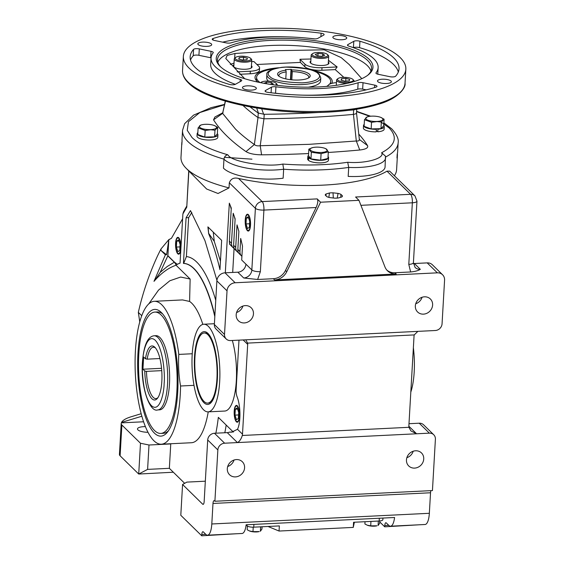 <?xml version="1.0" encoding="UTF-8"?>
<svg xmlns="http://www.w3.org/2000/svg" width="564" height="564" viewBox="0 0 564 564"><rect width="100%" height="100%" fill="white"/><g stroke="black" fill="none" stroke-linecap="round" stroke-linejoin="round"><path stroke-width="0.85" d="M379.762 121.126L389.104 127.887C397.944 137.08 395.456 145.364 381.631 152.745L385.466 156.143M385.466 156.136L385.078 166.965A37.795 11.555 3.3 0 1 348.185 176.405L348.707 167.423L347.713 162.27C327.945 165.153 306.315 165.745 282.825 164.053L283.65 169.221L283.135 178.203A40.495 12.38 3.3 0 1 223.443 168.135L223.964 159.154C224.317 156.757 225.565 155.29 227.701 154.755C210.781 149.862 198.895 144.13 192.035 137.56L187.248 130.319L188.461 121.704L199.797 112.56L224.43 104.749M385.6 157.983A37.795 11.555 -176.7 0 1 348.707 167.423A107.985 33.008 -176.7 0 1 283.65 169.221A40.495 12.38 -176.7 0 1 224.218 159.422A40.495 12.38 -176.7 0 1 223.964 159.154A107.985 33.008 -176.7 0 1 187.974 141.599A107.985 33.008 -176.7 0 1 182.539 130.362L182.024 139.343A107.985 33.008 3.3 0 0 182.059 140.944L181.834 144.793A107.985 33.008 -176.7 0 1 181.798 143.185A107.985 33.008 -176.7 0 1 182.017 141.599M181.798 143.185L180.988 157.3A107.985 33.008 3.3 0 0 186.085 168.213A107.985 33.008 3.3 0 0 186.416 168.544A107.985 33.008 3.3 0 0 229.026 187.911L229.322 182.778C230.859 178.725 233.933 177.279 238.544 178.45A107.985 33.008 3.3 0 0 386.982 171.167L410.606 194.312A6.747 6.063 -45.6 0 1 414.956 195.905L389.682 171.139L386.982 171.167M394.377 175.735A107.985 33.008 3.3 0 0 396.598 169.736L397.409 155.622A107.985 33.008 -176.7 0 1 396.986 158.005L397.204 154.155A107.985 33.008 3.3 0 0 397.627 151.772L398.149 142.791A107.985 33.008 -176.7 0 1 385.593 157.046M410.818 392.065A43.865 13.804 -92.8 0 0 413.37 347.762M415.597 450.784A9.109 8.185 -45.6 0 1 421.477 452.934A9.109 8.185 -45.6 0 1 422.915 462.304A9.109 8.185 -45.6 0 1 414.596 468.106A9.109 8.185 -45.6 0 1 408.724 465.949A9.109 8.185 -45.6 0 1 407.279 456.579A9.109 8.185 -45.6 0 1 415.597 450.784M406.856 457.7A9.109 8.185 134.4 0 0 413.186 451.235M424.473 296.819A9.109 8.185 -45.6 0 1 430.353 298.969A9.109 8.185 -45.6 0 1 431.791 308.339A9.109 8.185 -45.6 0 1 423.472 314.141A9.109 8.185 -45.6 0 1 417.6 311.984A9.109 8.185 -45.6 0 1 416.161 302.614A9.109 8.185 -45.6 0 1 424.473 296.819M415.731 303.735A9.109 8.185 134.4 0 0 422.069 297.27M153.916 440.759A71.536 22.511 87.2 0 1 135.078 362.18A71.536 22.511 87.2 0 1 154.325 301.303A71.536 22.511 87.2 0 1 161.755 304.757A71.536 22.511 87.2 0 1 178.802 354.411L192.239 353.755A43.865 13.804 87.2 0 1 203.787 324.237A43.865 13.804 87.2 0 1 208.342 326.352A43.865 13.804 87.2 0 1 219.889 374.531A43.865 13.804 87.2 0 1 208.088 411.868A43.865 13.804 87.2 0 1 203.533 409.746A43.865 13.804 87.2 0 1 194.002 385.339L180.565 386.002A71.536 22.511 87.2 0 1 161.339 444.206A71.536 22.511 87.2 0 1 153.916 440.759M202.836 324.385A71.536 22.511 -92.8 0 0 191.823 303.277A71.536 22.511 -92.8 0 0 189.596 301.444L182.524 299.921L154.325 301.303M208.088 411.868L224.726 411.05A43.865 13.804 -92.8 0 0 235.865 386.262A43.865 13.804 -92.8 0 0 232.333 340.473M236.379 421.823A8.425 2.651 -92.8 0 0 237.282 422.224A8.425 2.651 -92.8 0 0 239.524 415.019A8.425 2.651 -92.8 0 0 237.303 405.798A8.425 2.651 -92.8 0 0 236.457 405.396A8.425 2.651 -92.8 0 0 234.159 412.524A8.425 2.651 -92.8 0 0 236.379 421.823M236.88 421.724A8.411 2.644 -92.8 0 0 236.908 421.752A8.411 2.644 -92.8 0 0 236.936 421.78A8.411 2.644 -92.8 0 0 237.557 422.161M214.863 315.833A107.985 33.981 -92.8 0 0 194.051 268.626A107.985 33.981 -92.8 0 0 183.681 263.409L183.448 263.416A107.985 33.981 87.2 0 1 193.826 268.64A107.985 33.981 87.2 0 1 214.736 316.284A53.989 16.991 87.2 0 1 214.849 316.164M247.406 230.648A8.425 2.651 -92.8 0 0 248.308 231.057A8.425 2.651 -92.8 0 0 250.55 223.845A8.425 2.651 -92.8 0 0 248.329 214.63A8.425 2.651 -92.8 0 0 247.476 214.221A8.425 2.651 -92.8 0 0 245.185 221.349A8.425 2.651 -92.8 0 0 247.406 230.648M247.413 230.056A7.825 2.46 87.2 0 1 245.403 222.759A7.825 2.46 87.2 0 1 246.687 215.3A7.825 2.46 87.2 0 1 248.294 215.194A7.825 2.46 87.2 0 1 250.317 225.043A7.825 2.46 87.2 0 1 247.434 230.084A7.825 2.46 87.2 0 1 247.413 230.056L247.927 230.577A8.411 2.644 -92.8 0 0 247.927 230.577A8.411 2.644 -92.8 0 0 247.956 230.606A8.411 2.644 -92.8 0 0 248.576 230.986M236.443 459.575A9.109 8.185 -45.6 0 1 242.323 461.733A9.109 8.185 -45.6 0 1 243.761 471.102A9.109 8.185 -45.6 0 1 235.442 476.897A9.109 8.185 -45.6 0 1 229.569 474.747A9.109 8.185 -45.6 0 1 228.131 465.37A9.109 8.185 -45.6 0 1 236.443 459.575M227.701 466.498A9.109 8.185 134.4 0 0 234.032 460.034M245.319 305.61A9.109 8.185 -45.6 0 1 251.199 307.768A9.109 8.185 -45.6 0 1 252.637 317.137A9.109 8.185 -45.6 0 1 244.325 322.932A9.109 8.185 -45.6 0 1 238.445 320.782A9.109 8.185 -45.6 0 1 237.007 311.406A9.109 8.185 -45.6 0 1 245.319 305.61M236.577 312.534A9.109 8.185 134.4 0 0 242.915 306.069M239.03 253.426A80.99 24.76 -176.7 0 1 238.339 252.771A80.99 24.76 -176.7 0 1 237.867 252.298M236.415 421.252A7.825 2.46 87.2 0 1 236.386 421.23A7.825 2.46 87.2 0 1 234.384 413.934A7.825 2.46 87.2 0 1 235.667 406.475A7.825 2.46 87.2 0 1 237.275 406.369A7.825 2.46 87.2 0 1 239.298 416.218A7.825 2.46 87.2 0 1 236.415 421.252M236.732 405.431A8.411 2.644 -92.8 0 0 236.126 405.904L235.667 406.475M247.758 214.264A8.411 2.644 -92.8 0 0 247.152 214.729L246.687 215.3M377.767 131.786A10.392 3.18 3.3 0 0 384.119 129.241L384.267 126.674A10.392 3.18 -176.7 0 1 377.915 129.219L377.767 131.786L376.287 130.629M383.71 125.56A10.392 3.18 -176.7 0 1 384.267 126.674M356.42 112.73C356.793 113.434 355.799 113.984 353.445 114.386L356.307 141L309.255 144.328L260.223 145.716L261.576 154.825A417.607 127.661 3.3 0 0 308.6 153.549M328.29 152.463A417.607 127.661 3.3 0 0 359.74 150.003C365.853 149.298 368.461 147.838 367.573 145.639A417.607 127.661 3.3 0 0 358.767 134.119M367.573 145.639L359.254 139.357C359.656 140.605 358.669 141.148 356.307 141L359.74 150.003M353.445 114.386L353.409 114.393A404.938 123.784 -176.7 0 1 309.544 117.432A404.938 123.784 -176.7 0 1 263.959 118.785L260.223 145.716C257.544 146.111 255.591 145.709 254.371 144.504A408.738 124.947 -176.7 0 1 235.498 129.093L222.611 113.385L213.559 119.815A417.607 127.661 3.3 0 0 226.728 135.861A417.607 127.661 3.3 0 0 246.003 151.61C249.358 153.655 254.547 154.726 261.576 154.825M263.917 118.785L258.002 117.566L254.371 144.504L246.003 151.61M308.494 160.402A10.392 3.18 3.3 0 0 320.021 162.89A10.392 3.18 3.3 0 0 328.438 160.268L328.586 157.701A10.392 3.18 -176.7 0 1 320.169 160.324A10.392 3.18 -176.7 0 1 308.642 157.835L308.494 160.402M328.051 156.609A10.392 3.18 -176.7 0 1 328.058 156.616A10.392 3.18 -176.7 0 1 328.586 157.701M178.703 237.754A8.425 2.651 87.2 0 1 180.917 246.969A8.425 2.651 87.2 0 1 178.675 254.181A8.425 2.651 87.2 0 1 177.773 253.779A8.425 2.651 87.2 0 1 175.559 244.48A8.425 2.651 87.2 0 1 177.85 237.345A8.425 2.651 87.2 0 1 178.703 237.754M177.787 253.18A7.825 2.46 87.2 0 1 175.785 243.359A7.825 2.46 87.2 0 1 177.061 238.431A7.825 2.46 87.2 0 1 179.697 240.123A7.825 2.46 87.2 0 1 180.691 248.167A7.825 2.46 87.2 0 1 177.787 253.18L178.302 253.708A8.411 2.644 -92.8 0 0 178.33 253.729A8.411 2.644 -92.8 0 0 178.95 254.11M161.311 312.456A63.443 19.966 87.2 0 1 161.508 312.653A63.443 19.966 87.2 0 1 177.773 371.775A63.443 19.966 87.2 0 1 167.381 432.214A63.443 19.966 87.2 0 1 154.353 433.06A63.443 19.966 87.2 0 1 137.954 353.276A63.443 19.966 87.2 0 1 161.311 312.456M160.81 433.427A60.743 19.113 87.2 0 1 138.8 354.107A60.743 19.113 87.2 0 1 154.853 312.089A60.743 19.113 87.2 0 1 176.863 391.409A60.743 19.113 87.2 0 1 160.81 433.427L163.37 433.3A60.743 19.113 -92.8 0 0 168.446 430.755M207.933 333.409A36.441 11.47 87.2 0 1 212.825 342.052A36.441 11.47 87.2 0 1 215.335 393.249A36.441 11.47 87.2 0 1 203.935 402.689A36.441 11.47 87.2 0 1 194.517 356.857A36.441 11.47 87.2 0 1 207.933 333.409M207.658 403.105A35.095 11.047 87.2 0 1 204.013 401.406A35.095 11.047 87.2 0 1 194.77 362.863A35.095 11.047 87.2 0 1 204.217 333A35.095 11.047 87.2 0 1 207.862 334.692A35.095 11.047 87.2 0 1 217.098 373.234A35.095 11.047 87.2 0 1 207.658 403.105L208.257 403.07A35.095 11.047 -92.8 0 0 215.462 392.755M212.995 342.531A35.095 11.047 -92.8 0 0 208.454 334.663A35.095 11.047 -92.8 0 0 204.81 332.971L204.217 333M148.001 432.292A9.109 2.785 -176.7 0 1 137.933 429.881A9.109 2.785 -176.7 0 1 137.475 428.936A9.109 2.785 -176.7 0 1 145.406 426.631M321.092 112.335A404.938 123.784 -176.7 0 1 264.213 114.295L258.249 113.061A404.938 123.784 -176.7 0 1 250.141 106.934M258.249 113.061L257.988 117.552A404.938 123.784 -176.7 0 1 243.056 105.538M377.013 121.443A8.622 2.637 -176.7 0 1 367.002 119.808A8.622 2.637 -176.7 0 1 368.172 116.621A8.622 2.637 -176.7 0 1 371.613 116.149A8.622 2.637 -176.7 0 1 380.658 117.34A8.622 2.637 -176.7 0 1 377.013 121.443M377.915 129.219L377.323 128.761L380.954 128.662L381.334 122.05L377.062 121.57L371.535 122.303L364.471 119.716L367.15 116.889L368.172 116.621M321.332 152.463A8.622 2.637 -176.7 0 1 311.314 150.828A8.622 2.637 -176.7 0 1 312.491 147.648A8.622 2.637 -176.7 0 1 315.925 147.169A8.622 2.637 -176.7 0 1 324.977 148.367A8.622 2.637 -176.7 0 1 321.332 152.463M324.977 148.367L325.921 148.734L328.326 151.836L321.085 153.627L311.349 152.273L308.853 149.136L312.435 147.662M210.661 129.607A8.622 2.637 -176.7 0 1 200.643 127.972A8.622 2.637 -176.7 0 1 201.82 124.792A8.622 2.637 -176.7 0 1 205.254 124.313A8.622 2.637 -176.7 0 1 214.306 125.511A8.622 2.637 -176.7 0 1 210.661 129.607M214.355 125.532L217.718 127.379L214.983 130.221L210.71 129.741L205.176 130.474L198.112 127.88L200.791 125.053L201.82 124.792M157.737 409.922L159.654 409.831A37.118 11.682 -92.8 0 0 169.644 378.24A37.118 11.682 -92.8 0 0 159.866 337.469A37.118 11.682 -92.8 0 0 156.017 335.679L154.092 335.777A37.118 11.682 87.2 0 1 157.948 337.568A37.118 11.682 87.2 0 1 167.543 384.246A37.118 11.682 87.2 0 1 157.737 409.922C149.791 412.926 140.457 386.707 142.431 362.123C143.778 345.281 147.662 336.504 154.092 335.777M211.359 43.921A6.951 2.122 -176.7 0 1 211.712 44.648A6.951 2.122 -176.7 0 1 205.811 46.403A6.951 2.122 -176.7 0 1 198.175 44.57A6.951 2.122 -176.7 0 1 197.83 43.844A6.951 2.122 -176.7 0 1 203.724 42.088A6.951 2.122 -176.7 0 1 211.359 43.921M255.993 87.66A6.951 2.122 -176.7 0 1 256.338 88.379A6.951 2.122 -176.7 0 1 250.444 90.141A6.951 2.122 -176.7 0 1 242.809 88.301A6.951 2.122 -176.7 0 1 242.457 87.582A6.951 2.122 -176.7 0 1 248.357 85.82A6.951 2.122 -176.7 0 1 255.993 87.66M391.021 81.026A6.951 2.122 -176.7 0 1 391.367 81.752A6.951 2.122 -176.7 0 1 385.473 83.514A6.951 2.122 -176.7 0 1 377.838 81.674A6.951 2.122 -176.7 0 1 377.485 80.955A6.951 2.122 -176.7 0 1 383.386 79.193A6.951 2.122 -176.7 0 1 391.021 81.026M346.388 37.294A6.951 2.122 -176.7 0 1 346.74 38.021A6.951 2.122 -176.7 0 1 340.839 39.776A6.951 2.122 -176.7 0 1 333.204 37.943A6.951 2.122 -176.7 0 1 332.859 37.217A6.951 2.122 -176.7 0 1 338.752 35.461A6.951 2.122 -176.7 0 1 346.388 37.294M400.236 57.613A111.425 34.066 3.3 0 0 277.883 28.2A111.425 34.066 3.3 0 0 183.356 56.386A111.425 34.066 3.3 0 0 188.961 67.983A111.425 34.066 3.3 0 0 311.314 97.396A111.425 34.066 3.3 0 0 405.84 69.217A111.425 34.066 3.3 0 0 400.236 57.613M157.962 397.599A25.711 8.093 87.2 0 1 155.897 398.593A25.711 8.093 87.2 0 1 153.225 397.352A25.711 8.093 87.2 0 1 146.478 371.38L161.741 370.633M146.478 371.38L144.765 371.013A27.065 8.516 -92.8 0 0 151.871 398.699A27.065 8.516 -92.8 0 0 157.427 398.339A27.065 8.516 -92.8 0 0 161.861 372.557A27.065 8.516 -92.8 0 0 154.924 347.339A27.065 8.516 -92.8 0 0 154.839 347.255A27.065 8.516 -92.8 0 0 145.47 358.796L147.183 359.155A25.711 8.093 87.2 0 1 153.373 347.234A25.711 8.093 87.2 0 1 155.53 348.016M367.665 75.308A77.141 23.582 3.3 0 0 371.535 68.526A77.141 23.582 3.3 0 0 367.657 60.496A77.141 23.582 3.3 0 0 270.353 40.396A77.141 23.582 3.3 0 0 217.514 59.643A77.141 23.582 3.3 0 0 220.573 66.827M270.001 38.697A78.488 23.991 -176.7 0 1 350.709 48.955A78.488 23.991 -176.7 0 1 368.37 74.772A78.488 23.991 -176.7 0 1 319.196 86.898A78.488 23.991 -176.7 0 1 219.946 66.214A78.488 23.991 -176.7 0 1 270.001 38.697M321.106 33.206A4.047 1.241 -176.7 0 1 323.919 34.164A4.047 1.241 -176.7 0 1 324.124 34.587A4.047 1.241 -176.7 0 1 323.694 35.095L317.786 38.387A4.047 1.241 -176.7 0 1 313.274 38.803A83.683 25.584 3.3 0 0 231.064 42.836A4.047 1.241 -176.7 0 1 226.171 42.885L214.44 40.46A4.047 1.241 -176.7 0 1 212.212 39.219A4.047 1.241 -176.7 0 1 213.1 38.507A104.608 31.979 -176.7 0 1 321.106 33.206L320.909 36.653M377.767 74.187A83.683 25.584 3.3 0 0 377.774 74.032L378.148 67.617A83.683 25.584 3.3 0 0 373.939 58.903A83.683 25.584 3.3 0 0 348.876 46.156A4.047 1.241 -176.7 0 1 347.459 45.113A4.047 1.241 -176.7 0 1 347.889 44.605L353.79 41.313A4.047 1.241 -176.7 0 1 359.931 41.228A104.608 31.979 -176.7 0 1 393.771 57.93A104.608 31.979 -176.7 0 1 399.03 68.822A104.608 31.979 -176.7 0 1 395.632 76.203A4.047 1.241 -176.7 0 1 389.9 76.697L378.169 74.279A4.047 1.241 -176.7 0 1 375.941 73.031A4.047 1.241 -176.7 0 1 376.047 72.784A83.683 25.584 3.3 0 0 378.148 67.617M398.318 72.002A104.608 31.979 3.3 0 0 393.404 64.345A104.608 31.979 3.3 0 0 359.564 47.644A4.047 1.241 3.3 0 0 353.48 47.7M374.757 85.136A4.047 1.241 -176.7 0 1 376.78 85.961A4.047 1.241 -176.7 0 1 376.985 86.384A4.047 1.241 -176.7 0 1 376.096 87.089A104.608 31.979 -176.7 0 1 268.09 92.39A4.047 1.241 -176.7 0 1 265.073 91.015A4.047 1.241 -176.7 0 1 265.503 90.501L271.411 87.216A4.047 1.241 -176.7 0 1 275.923 86.8A83.683 25.584 3.3 0 0 358.133 82.76A4.047 1.241 -176.7 0 1 363.026 82.718L374.757 85.136L374.616 87.568M240.32 79.446A4.047 1.241 -176.7 0 1 241.533 80.06A4.047 1.241 -176.7 0 1 241.737 80.483A4.047 1.241 -176.7 0 1 241.307 80.997L235.407 84.283A4.047 1.241 -176.7 0 1 229.266 84.374A104.608 31.979 -176.7 0 1 190.16 56.781A104.608 31.979 -176.7 0 1 193.565 49.392A4.047 1.241 -176.7 0 1 199.296 48.899L211.028 51.324A4.047 1.241 -176.7 0 1 213.051 52.149A4.047 1.241 -176.7 0 1 213.255 52.565A4.047 1.241 -176.7 0 1 213.15 52.819A83.683 25.584 3.3 0 0 211.049 57.979A83.683 25.584 3.3 0 0 240.32 79.446L240.201 81.618M211.063 57.831A4.047 1.241 3.3 0 0 210.654 57.739L198.923 55.314A4.047 1.241 3.3 0 0 193.198 55.808A104.608 31.979 3.3 0 0 190.505 60.017M370.929 71.064A77.141 23.582 3.3 0 0 367.361 65.621A77.141 23.582 3.3 0 0 286.829 45.317A77.141 23.582 3.3 0 0 217.824 62.237M234.018 63.119L230.26 64.416M244.713 78.727L225.804 58.536L227.165 55.385L234.991 53.481L277.403 50.675L324.215 49.815L341.213 57.627L349.243 64.571L361.799 78.678M233.919 64.768A9.447 2.89 3.3 0 0 233.186 65.805A9.447 2.89 3.3 0 0 233.658 66.785A9.447 2.89 3.3 0 0 244.036 69.28A9.447 2.89 3.3 0 0 252.052 66.89A9.447 2.89 3.3 0 0 251.572 65.903A9.447 2.89 3.3 0 0 251.438 65.784M251.777 67.518A9.447 2.89 3.3 0 0 251.502 67.186A9.447 2.89 3.3 0 0 251.361 67.06M278.665 67.779A38.676 11.823 3.3 0 0 255.562 79.482A38.676 11.823 3.3 0 0 256.965 81.279A38.676 11.823 3.3 0 0 257.924 82.118M331.745 83.387A38.676 11.823 3.3 0 0 330.307 77.677A38.676 11.823 3.3 0 0 309.847 69.576M310.834 60.997A9.447 2.89 3.3 0 0 310.094 62.026A9.447 2.89 3.3 0 0 310.574 63.006A9.447 2.89 3.3 0 0 320.944 65.502A9.447 2.89 3.3 0 0 328.96 63.112A9.447 2.89 3.3 0 0 328.488 62.132A9.447 2.89 3.3 0 0 328.354 62.005M328.692 63.739A9.447 2.89 3.3 0 0 328.417 63.415A9.447 2.89 3.3 0 0 328.276 63.288M260.117 82.577A37.118 11.351 -176.7 0 1 258.446 81.209A37.118 11.351 -176.7 0 1 256.578 77.346L256.43 79.912A37.118 11.351 3.3 0 0 256.486 80.779M256.578 77.346A37.118 11.351 -176.7 0 1 274.217 68.787M314.155 71.085A37.118 11.351 -176.7 0 1 328.826 77.754A37.118 11.351 -176.7 0 1 330.694 81.618A37.118 11.351 -176.7 0 1 329.489 84.233M250.571 58.303L251.361 59.1A8.77 2.679 -176.7 0 1 251.77 59.988A8.77 2.679 -176.7 0 1 245.763 62.174A8.77 2.679 -176.7 0 1 235.005 60.151A8.77 2.679 -176.7 0 1 234.25 58.973A8.77 2.679 -176.7 0 1 234.765 58.141L235.639 57.443A7.896 2.411 -176.7 0 1 242.767 56.217A7.896 2.411 -176.7 0 1 250.268 58.043A7.896 2.411 -176.7 0 1 250.571 58.303A7.896 2.411 -176.7 0 1 245.537 61.074A7.896 2.411 -176.7 0 1 235.858 59.255A7.896 2.411 -176.7 0 1 235.639 57.443M328.241 55.3A8.77 2.679 -176.7 0 1 328.269 55.321A8.77 2.679 -176.7 0 1 328.685 56.21A8.77 2.679 -176.7 0 1 323.482 58.346A8.77 2.679 -176.7 0 1 322.678 58.402A8.77 2.679 -176.7 0 1 311.61 56.111A8.77 2.679 -176.7 0 1 311.166 55.201A8.77 2.679 -176.7 0 1 311.68 54.37L312.555 53.665A7.896 2.411 -176.7 0 1 316.771 52.494A7.896 2.411 -176.7 0 1 327.487 54.525A7.896 2.411 -176.7 0 1 323.179 57.246A7.896 2.411 -176.7 0 1 322.446 57.295A7.896 2.411 -176.7 0 1 314.331 56.266A7.896 2.411 -176.7 0 1 312.555 53.665M347.311 83.338A8.77 2.679 -176.7 0 1 337.032 81.026A8.77 2.679 -176.7 0 1 336.588 80.109A8.77 2.679 -176.7 0 1 337.103 79.277L337.977 78.579A7.896 2.411 -176.7 0 1 342.919 77.36A7.896 2.411 -176.7 0 1 352.909 79.439A7.896 2.411 -176.7 0 1 347.868 82.21A7.896 2.411 -176.7 0 1 339.754 81.174A7.896 2.411 -176.7 0 1 337.977 78.579M266.871 74.716C265.989 71.734 270.917 69.287 281.64 67.37C295.106 65.925 313.119 68.448 319.083 74.117L320.775 77.825A26.994 8.256 -176.7 0 1 297.87 84.656A26.994 8.256 -176.7 0 1 268.231 77.529A26.994 8.256 -176.7 0 1 266.871 74.716L266.687 77.924A26.994 8.256 3.3 0 0 268.041 80.737A26.994 8.256 3.3 0 0 268.492 81.138M291.919 69.915A16.349 4.998 -176.7 0 1 309.396 74.229A16.349 4.998 -176.7 0 1 309.262 77.48A16.349 4.998 -176.7 0 1 293.689 79.982A16.349 4.998 -176.7 0 1 278.397 75.752A16.349 4.998 -176.7 0 1 278.348 75.696A16.349 4.998 -176.7 0 1 285.828 70.218L285.447 69.584L291.369 69.379L292.279 71.621A15.002 4.582 3.3 0 1 308.043 75.576A15.002 4.582 3.3 0 1 308.797 77.134A15.002 4.582 3.3 0 1 308.459 78.015M291.807 79.841L292.279 71.621M408.992 423.705L419.221 423.204A6.747 6.063 -45.6 0 1 423.578 424.798L433.73 434.745A6.747 6.063 -45.6 0 1 435.401 439.257L432.44 490.574L214.898 501.255L214.475 500.839A4.047 1.276 87.2 0 0 214.059 500.649A4.047 1.276 87.2 0 0 212.988 503.448L211.803 523.977A16.201 5.097 87.2 0 1 207.524 535.18A16.201 5.097 87.2 0 1 205.839 534.397L203.301 531.908A4.047 1.276 87.2 0 0 202.878 531.718A4.047 1.276 87.2 0 0 201.806 534.517L201.736 535.8L180.797 515.284L182.574 484.49L202.666 504.181L203.484 504.138M413.419 263.501A8.1 7.276 134.4 0 0 414.392 263.515L427.188 262.887A8.1 7.276 -45.6 0 1 432.412 264.805L442.564 274.753A8.1 7.276 -45.6 0 1 444.573 280.16L442.063 323.778A6.747 6.063 -45.6 0 1 435.295 330.511L230.542 340.564A6.747 6.063 134.4 0 1 226.192 338.964A6.747 6.063 134.4 0 1 224.514 334.459L214.362 324.512L216.879 280.886L227.031 290.834L224.514 334.459M397.387 153.486L397.359 153.894A107.985 33.008 -176.7 0 1 397.409 155.622M419.221 423.204L429.373 433.152L416.577 433.779L410.93 430.924L408.914 427.3A6.747 6.063 134.4 0 1 408.858 426.024L414.032 336.207A6.747 6.063 -45.6 0 1 414.237 334.917L417.875 331.364M207.524 535.18L242.069 533.481A16.201 5.097 -92.8 0 0 246.137 524.774L394.574 517.491A16.201 5.097 87.2 0 1 390.514 526.198L425.066 524.499A16.201 5.097 -92.8 0 0 429.345 513.296L430.529 492.767A4.047 1.276 87.2 0 1 430.938 490.652M390.514 526.198A16.201 5.097 87.2 0 1 388.829 525.415L386.291 522.927A4.047 1.276 -92.8 0 0 385.875 522.729A4.047 1.276 -92.8 0 0 384.803 525.535L384.726 526.818L419.299 524.781M429.373 433.152A6.747 6.063 -45.6 0 1 433.73 434.745M414.392 263.515L420.314 269.317C418.248 270.671 415.026 271.552 410.634 271.968L394.941 272.743L396.21 273.984L274.59 279.955L273.321 278.715L257.635 279.483L243.718 277.989L237.796 272.186L225.001 272.814L235.153 282.761L437.34 272.835A8.1 7.276 -45.6 0 1 442.564 274.753M394.941 272.743A13.501 12.126 -45.6 0 1 386.897 270.149M273.321 278.715A13.501 12.126 134.4 0 0 285.476 270.48L316.115 207.524C317.913 203.392 318.272 200.516 317.187 198.895L320.571 202.215L358.965 200.326L355.581 197.012L410.606 194.312A6.747 2.122 87.2 0 1 412.347 202.8L408.794 264.382A6.747 2.066 3.3 0 0 413.419 262.697L415.09 267.406A8.1 7.276 -45.6 0 0 420.314 269.317M329.686 197.583A8.629 2.637 -176.7 0 1 326.866 196.667L325.252 195.081A8.629 2.637 -176.7 0 1 325.252 195.017A8.629 2.637 -176.7 0 1 326.02 193.988L329.439 192.994A8.629 2.637 -176.7 0 1 333.021 192.817L338.055 193.403A8.629 2.637 -176.7 0 1 340.868 194.319L342.482 195.898A8.629 2.637 -176.7 0 1 342.482 196.011A8.629 2.637 -176.7 0 1 341.721 196.991L338.294 197.985A8.629 2.637 -176.7 0 1 334.713 198.161L329.686 197.583M233.221 431.946L218.331 417.36A101.231 31.859 87.2 0 1 215.857 433.187M237.796 272.186A8.1 7.276 134.4 0 0 245.918 264.149L241.688 260.011L242.492 246.094L240.701 238.438L239.947 251.523L237.832 249.45L238.868 231.395L237.014 224.888L235.717 247.377L233.602 245.305L235.125 218.853L233.214 213.248L231.487 243.232L229.372 241.159L231.282 208.024L229.329 203.16L225.311 272.8M186.085 168.213L206.65 189.025L218.035 193.494L229.026 187.911M189.596 301.444L190.138 279.039L175.989 265.179A108.662 34.192 87.2 0 1 180.043 263.176L182.884 213.953L186.769 207.157L188.855 171.019M161.339 444.206L191.415 442.733A71.536 22.511 -92.8 0 0 208.25 411.854M184.668 483.327L169.348 468.317L170.765 443.748M216.936 280.308L204.929 240.574L190.477 210.598L186.085 217.767L183.448 263.416M221.652 240.37L207.897 226.897L208.666 233.707C213.03 244.043 216.795 256.028 219.96 269.655L221.652 240.37M251.96 159.168L224.93 157.335M384.726 526.818L379.748 521.933M408.851 426.208L416.577 433.779L224.627 443.205A6.747 6.063 134.4 0 0 217.859 449.931L214.898 501.255M202.666 504.181A4.047 1.276 87.2 0 0 203.089 504.371A4.047 1.276 87.2 0 0 204.154 501.572L207.707 439.983A6.747 6.063 -45.6 0 1 214.475 433.258L227.271 432.63L237.423 442.578C239.474 441.584 241.103 439.215 242.294 435.478A6.747 6.063 134.4 0 0 242.499 434.188L247.681 344.378L243.154 339.944M245.777 339.81L247.624 343.102A6.747 6.063 -45.6 0 1 247.681 344.378M235.153 282.761A8.1 7.276 134.4 0 0 227.031 290.834M225.001 272.814A8.1 7.276 134.4 0 0 216.879 280.886M227.271 432.63A6.747 6.063 134.4 0 0 229.492 432.13L231.578 432.193L237.5 429.289A20.248 6.373 87.2 0 0 237.063 396.675A6.747 2.122 87.2 0 1 236.14 389.548L238.988 340.148M226.192 338.964L216.04 329.016A6.747 6.063 -45.6 0 1 214.362 324.512M320.571 202.215L286.745 271.721A13.501 12.126 -45.6 0 1 274.59 279.955M396.21 273.984A13.501 12.126 -45.6 0 1 387.503 270.798A13.501 12.126 -45.6 0 1 384.944 266.906L358.965 200.326M340.868 194.319L340.804 197.259M337.23 198.098L338.055 193.403M333.021 192.817L333.317 197.999M326.02 193.988L326.048 195.863M328.861 197.379L329.439 192.994M205.331 481.198L186.86 482.107L182.574 484.49M224.817 432.75A101.231 31.859 -92.8 0 0 226.185 425.052M229.492 432.13L233.496 431.932M234.067 248.548L232.685 272.44M229.576 243.14L229.52 244.092L230.535 245.086M230.07 204.972L231.219 209.054M229.372 241.159A6.747 6.063 134.4 0 0 231.043 245.664L233.158 247.737A6.747 6.063 -45.6 0 1 231.487 243.232M233.602 245.305A6.747 6.063 134.4 0 0 235.273 249.81L237.388 251.882A6.747 6.063 -45.6 0 1 235.717 247.377M234.765 249.232L233.75 248.238A6.747 6.063 -45.6 0 1 233.158 247.737M241.907 256.289A6.747 6.063 -45.6 0 1 241.618 256.028A6.747 6.063 -45.6 0 1 239.947 251.523M237.832 249.45A6.747 6.063 134.4 0 0 239.503 253.955L241.618 256.028M238.995 253.377L237.98 252.383A6.747 6.063 -45.6 0 1 237.388 251.882M233.806 247.286L233.75 248.238M234.229 216.167L235.089 219.41M238.036 251.431L237.98 252.383M238.727 230.866L238.868 231.444M188.714 170.871L186.769 207.157M186.67 206.241L183.519 211.754L182.884 213.953M139.759 321.875L138.328 312.371C142.727 292.913 149.185 273.977 157.708 255.548L160.451 249.958L165.386 254.794L154 281.344C161.135 273.166 168.446 267.815 175.919 265.277L175.989 265.179M190.138 279.039L180.677 277.051L169.842 280.759L158.533 290.1L148.713 303.947M169.348 468.317L147.599 469.389L149.002 445.01L170.758 443.939M186.085 217.767L188.644 217.641L186.395 256.592L183.681 263.409M191.788 212.515L188.644 217.641M208.158 227.151L208.666 233.707M208.899 233.693L214.278 241.343L220.446 261.181M363.519 125.476L363.371 128.042A10.392 3.18 3.3 0 0 376.216 131.863L376.364 129.297A10.392 3.18 -176.7 0 1 363.519 125.476A10.392 3.18 -176.7 0 1 364.196 124.432M223.055 112.631L214.87 117.03L213.559 119.815M308.853 149.136L308.473 155.749L309.699 157.293L308.127 157.335A10.392 3.18 -176.7 0 1 307.831 156.503L307.683 159.069A10.392 3.18 3.3 0 0 307.979 159.901L308.522 159.887M197.16 133.647L197.012 136.213A10.392 3.18 3.3 0 0 207.207 139.978A10.392 3.18 3.3 0 0 217.767 137.404L217.908 134.838A10.392 3.18 -176.7 0 1 207.355 137.412A10.392 3.18 -176.7 0 1 197.16 133.647A10.392 3.18 -176.7 0 1 197.844 132.603M143.601 421.773L121.479 422.859L121.507 422.415C122.748 420.293 125.793 418.467 130.637 416.923L141.176 413.715M121.479 422.859A13.501 4.124 3.3 0 0 121.197 423.606A13.501 4.124 3.3 0 0 121.88 425.016L140.492 443.248L138.716 474.042L173.338 472.223M201.736 535.8L236.309 533.77M182.602 218.79L171.421 238.332L168.812 239.629L167.889 255.703L174.544 262.225L177.378 264.304M167.889 255.703L160.148 272.426L155.022 280.167M160.451 249.958L160.966 248.992L161.078 250.564L165.386 254.794L166.599 254.738L168.812 239.629L169.693 239.347M180.565 386.002A43.865 13.804 87.2 0 1 178.802 354.411M192.239 353.755A43.865 13.804 -92.8 0 0 194.002 385.339M140.492 443.248L149.002 445.01M121.197 423.606L119.427 454.401A13.501 4.124 3.3 0 0 120.104 455.811L138.716 474.042L147.599 469.389M215.758 300.358A114.732 36.103 -92.8 0 0 186.395 256.592M213.241 232.128L214.278 241.343M160.966 248.992L168.812 239.629M364.471 119.716L364.09 126.329L371.154 128.916L375.984 128.796L376.364 129.297M225.466 101.146L222.611 113.385L225.283 101.097M308.127 157.335L307.979 159.901M307.831 156.503A10.392 3.18 -176.7 0 1 308.487 155.481M309.699 157.293L310.038 157.723L308.642 157.835M217.351 133.724A10.392 3.18 -176.7 0 1 217.908 134.838M121.507 422.415L141.867 416.225M246.115 524.95L246.947 525.768A5.4 1.65 3.3 0 0 253.758 527.171L279.349 525.916L279.053 531.048L353.276 527.403L353.572 522.271L379.163 521.016A5.4 1.65 3.3 0 0 382.864 519.67L382.956 518.062M178.132 237.388A8.411 2.644 -92.8 0 0 177.526 237.853L177.061 238.431M176.222 265.27L174.544 262.225M160.148 272.426L167.148 266.56L174.325 262.232L167.67 255.711M166.599 254.738L161.078 250.571M162.714 313.993A60.743 19.113 -92.8 0 0 157.412 311.962L154.853 312.089M238.361 418.432L238.706 412.51L237.183 407.885L235.322 409.189L234.976 415.118L236.499 419.736L238.361 418.432M249.387 227.257L249.725 221.335L248.209 216.71L246.341 218.021L246.003 223.943L247.525 228.568L249.387 227.257M375.984 128.796L377.323 128.761M380.954 128.662L383.696 125.821L384.077 119.208L381.334 122.05M359.367 139.766L356.518 112.969L356.744 109.19M310.038 157.723L310.968 158.886L320.704 160.239L327.945 158.449L328.326 151.836M198.112 127.88L197.731 134.493L204.795 137.087L214.595 136.833L217.337 133.992L217.718 127.379M279.053 531.048L268.006 526.473M353.276 527.403L354.375 522.236M234.976 415.118L238.565 414.942M235.322 409.189L237.578 409.083M246.003 223.943L249.591 223.767M246.341 218.021L248.597 217.908M371.535 122.303L371.154 128.916M380.714 117.361L384.077 119.208M356.617 109.212L353.663 109.902A404.938 123.784 -176.7 0 1 348.573 110.354M310.968 158.886L311.349 152.273M321.085 153.627L320.704 160.239M214.983 130.221L214.595 136.833M205.176 130.474L204.795 137.087M367.312 525.218A6.634 2.03 3.3 0 0 367.368 525.239L364.894 523.97L365.021 521.707M379.805 520.967L379.671 523.244L378.091 525.5L378.345 521.058M370.957 521.418L370.703 525.859L376.978 525.796A6.634 2.03 3.3 0 1 367.368 525.239M367.263 525.197L370.703 525.859M247.377 526.085L247.166 529.751L249.535 530.978L252.975 531.64L253.229 527.192M262.07 526.762L261.943 529.025L260.364 531.281L260.617 526.832M252.975 531.64L259.243 531.57A6.634 2.03 3.3 0 1 249.641 531.02L249.535 530.978M179.761 250.388L180.099 244.459L178.577 239.841L176.715 241.145L176.377 247.067L177.9 251.692L179.761 250.388M261.71 108.831L263.663 114.295M256.69 108.062L258.495 113.23M176.377 247.067L179.958 246.898M176.715 241.145L178.971 241.032M144.765 371.013L142.932 369.216L161.544 368.306M142.932 369.216L143.637 356.998L145.47 358.796M147.183 359.155L159.922 358.535M314.874 38.902A104.608 31.979 3.3 0 0 305.103 37.929M287.02 36.886A104.608 31.979 3.3 0 0 222.632 42.152M366.191 89.859L362.652 89.133A4.047 1.241 3.3 0 0 357.766 89.175L358.133 82.76M275.923 86.8L275.556 93.215A83.683 25.584 3.3 0 0 283.72 94.082M301.81 95.126A83.683 25.584 3.3 0 0 357.766 89.175M275.556 93.215A4.047 1.241 3.3 0 0 273.956 93.116M211.049 57.979L210.682 64.395A83.683 25.584 3.3 0 0 235.343 84.318M343.85 77.331L335.235 69.605L337.145 66.947L328.445 60.313M310.947 59.001L299.97 59.269L300.401 62.407L256.923 64.493M237.134 71.861L250.338 71.212A13.501 4.124 -176.7 0 0 259.588 67.842A13.501 4.124 -176.7 0 0 258.904 66.439L253.899 61.532L251.671 61.695M300.401 62.407L304.828 66.742A13.501 4.124 3.3 0 0 321.854 70.26L335.235 69.605M239.679 74.293L250.19 73.778A13.501 4.124 3.3 0 0 259.44 70.408L259.588 67.842M299.97 59.269L304.976 64.176L304.828 66.742M337.145 66.947L322.002 67.694A13.501 4.124 -176.7 0 1 304.976 64.176M328.001 86.285A13.501 4.124 -176.7 0 1 327.98 85.982A13.501 4.124 -176.7 0 1 336.44 82.661M233.848 66.051A9.447 2.89 3.3 0 0 233.383 66.453M310.757 62.28A9.447 2.89 3.3 0 0 310.299 62.682M328.135 85.432A37.118 11.351 -176.7 0 1 326.577 86.412M277.178 85.164A26.994 8.256 3.3 0 0 278.151 85.439M308.332 87.173A26.994 8.256 3.3 0 0 320.585 81.033L320.775 77.825M353.663 80.208A8.77 2.679 -176.7 0 1 353.691 80.236A8.77 2.679 -176.7 0 1 354.107 81.124A8.77 2.679 -176.7 0 1 353.931 81.597M260.737 82.704A7.896 2.411 -176.7 0 1 261.061 82.351A7.896 2.411 -176.7 0 1 265.277 81.181A7.896 2.411 -176.7 0 1 275.993 83.218L276.783 84.008A8.77 2.679 -176.7 0 1 277.192 84.896A8.77 2.679 -176.7 0 1 277.065 85.305M275.993 83.218A7.896 2.411 -176.7 0 1 275.38 85.093M242.562 60.066L238.727 59.008L239.228 57.591L243.556 57.225L247.392 58.282L246.898 59.706L242.562 60.066M315.255 54.475L318.047 53.439L322.763 53.841L324.688 55.272L321.903 56.301L317.187 55.899L315.255 54.475M345.894 78.361L349.729 79.418L349.229 80.835L344.9 81.202L341.065 80.144L341.558 78.727L345.894 78.361L345.732 81.131M263.987 83.324L266.553 82.125L271.27 82.527L273.202 83.958L271.559 84.565M239.228 57.591L239.136 59.121M243.401 59.995L243.556 57.225M317.906 55.963L318.047 53.439M322.763 53.841L322.636 56.026M341.474 80.257L341.558 78.727M271.157 84.508L271.27 82.527M266.462 83.761L266.553 82.125M279.081 76.316A15.002 4.582 3.3 0 1 278.849 75.407A15.002 4.582 3.3 0 1 286.181 71.924L285.828 70.218M286.181 71.924L285.779 78.911M356.603 111.63L369.794 116.311M282.825 164.053C266.807 167.473 232.22 161.974 228.279 155.382L227.701 154.755M164.138 383.548C164.018 393.538 159.478 413.074 151.469 405.692C143.51 397.423 141.585 371.556 142.572 362.405C142.685 352.415 147.232 332.88 155.241 340.261C163.2 348.531 165.125 374.397 164.138 383.548M182.546 70.5C182.376 74.829 184.357 79.002 188.482 83C206.643 102.338 277.678 116.078 334.163 111.721C351.689 110.495 366.537 107.978 378.719 104.157C397.634 98.904 406.129 87.78 405.022 83.324A111.425 34.066 -176.7 0 1 310.496 111.51A111.425 34.066 -176.7 0 1 188.15 82.097A111.425 34.066 -176.7 0 1 182.546 70.5L183.356 56.386M318.209 73.792C321.536 76.048 319.816 81.872 301.93 82.866C282.783 82.203 271.996 79.975 269.585 76.182C266.25 73.926 267.971 68.103 285.856 67.116C305.011 67.779 315.791 70.006 318.209 73.792M376.047 72.784L376.019 73.292M359.564 47.644L359.931 41.228M210.654 57.739L211.028 51.324M234.991 53.481L234.617 58.275M413.419 262.697L416.972 201.115A6.747 2.066 -176.7 0 1 412.347 202.8L360.911 205.324M427.188 262.887L437.34 272.835M408.794 264.382L410.634 271.968M238.544 178.45L262.161 201.595L317.187 198.895M229.322 182.778L255.393 208.327A6.747 6.063 -45.6 0 1 262.161 201.595A6.747 2.122 87.2 0 1 263.91 210.083L260.356 271.672A6.747 2.066 -176.7 0 1 251.84 269.916L245.918 264.149M316.115 207.524L263.91 210.083A6.747 2.066 3.3 0 1 255.393 208.327L251.84 269.916A8.1 7.276 -45.6 0 1 243.718 277.989M242.294 435.478L408.914 427.3M430.529 492.767L212.988 503.448M211.803 523.977L429.345 513.296M388.751 525.338L384.803 525.535M247.624 343.102L414.237 334.917M257.635 279.483L260.356 271.672M285.476 270.48L286.745 271.721M141.74 315.706L138.328 312.371M381.631 152.745C385.191 158.301 365.458 163.842 347.713 162.27M217.859 449.931L207.707 439.983M224.627 443.205L214.475 433.258M237.5 429.289L242.499 434.188M120.104 455.811L121.88 425.016M379.325 518.238L379.163 521.016M253.92 524.393L253.758 527.171M247.004 524.731L246.947 525.768M205.761 534.319L201.806 534.517M353.663 109.902L353.409 114.393M264.213 114.295L263.959 118.785M213.016 40.023L213.1 38.507M347.826 45.677L347.889 44.605M353.79 41.313L353.424 47.679M362.652 89.133L363.026 82.718M271.087 92.778L271.411 87.216M265.44 91.572L265.503 90.501M198.923 55.314L199.296 48.899M193.198 55.808L193.565 49.392M321.854 70.26L322.002 67.694M250.338 71.212L250.19 73.778M291.031 69.309L290.432 79.7M291.369 69.379L290.77 79.735M398.149 142.791C398.889 139.132 396.746 134.486 391.712 128.846L383.865 122.832M370.626 116.219L356.624 111.319M224.514 104.41L211.049 107.668L193.537 115.155L184.639 123.678L182.539 130.362M203.787 324.237L214.412 323.715M236.386 421.23L236.908 421.752M234.25 58.973L233.799 66.912M311.166 55.201L310.708 63.133M336.588 80.109L336.285 85.326M416.972 201.115L414.956 195.905M405.022 83.324L405.84 69.217M330.567 83.754L330.694 81.618M251.77 59.988L251.311 67.92M328.685 56.21L328.227 64.148M354.107 81.124L354.079 81.554M277.192 84.896L277.171 85.319M327.487 54.525L328.269 55.321M352.909 79.439L353.691 80.236M261.061 82.351L260.653 82.682"/></g></svg>
